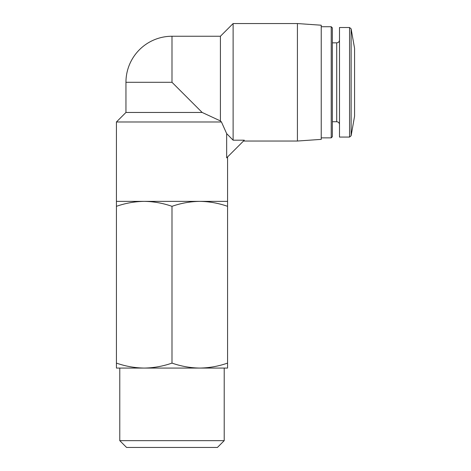 <?xml version="1.0" encoding="UTF-8"?>
<svg xmlns="http://www.w3.org/2000/svg" width="471" height="471" viewBox="0 0 471 471"><rect width="100%" height="100%" fill="white"/><g stroke="black" fill="none" stroke-linecap="round" stroke-linejoin="round"><path stroke-width="0.71" d="M125.951 112.457L202.159 112.457L220.416 120.929L221.458 121.983L220.416 120.929L202.159 112.457L171.992 82.295L125.951 82.295L125.951 112.457L116.425 121.983L116.425 201.364L144.208 201.364C134.765 201.511 125.504 203.166 116.425 206.327L116.425 201.364M221.458 121.983L226.669 133.634L221.458 121.983L116.425 121.983M227.564 156.949L227.564 201.364L144.208 201.364C153.658 201.506 162.919 203.16 171.992 206.327L171.992 363.106C181.07 366.273 190.331 367.928 199.781 368.069C209.224 367.928 218.485 366.273 227.564 363.106L227.564 368.069L144.208 368.069C153.652 367.928 162.913 366.273 171.992 363.106M226.669 133.634L226.669 157.844L244.319 140.193L233.121 140.193L226.669 133.634M227.564 201.364L227.564 206.327C218.491 203.16 209.23 201.506 199.781 201.364C190.337 201.511 181.076 203.166 171.992 206.327M144.208 368.069L116.425 368.069L116.425 363.106C125.498 366.273 134.759 367.928 144.208 368.069L119.775 368.069L119.775 440.656L224.214 440.656L217.419 447.45L126.569 447.45L119.775 440.656M116.425 206.327L116.425 363.106M227.564 206.327L227.564 363.106M199.781 368.069L224.214 368.069L224.214 440.656M171.992 82.295L171.992 36.249L220.416 36.249L220.416 120.929M220.416 36.249L233.121 23.55L233.121 140.193M233.121 23.55L297.419 23.55L297.419 141.035L243.478 141.035M297.419 23.55L321.234 25.216L321.234 139.369L297.419 141.035M321.234 26.723L331.225 26.723L331.225 137.862L321.234 137.862M331.225 26.723L332.343 27.848L332.343 136.737L331.225 137.862M332.343 42.849L336.712 42.849L336.712 121.736C338.402 121.901 339.326 122.831 339.491 124.515M339.491 40.07C339.326 41.754 338.402 42.684 336.712 42.849M349.559 27.518L339.491 27.518L339.491 137.067L349.559 137.067L351.125 135.754L351.125 28.831L349.559 27.518L349.559 137.067M351.125 28.831L354.575 48.407L354.575 116.178L351.125 135.754M171.992 36.249A46.04 46.04 0 0 0 125.951 82.295M332.343 121.736L336.712 121.736"/></g></svg>
